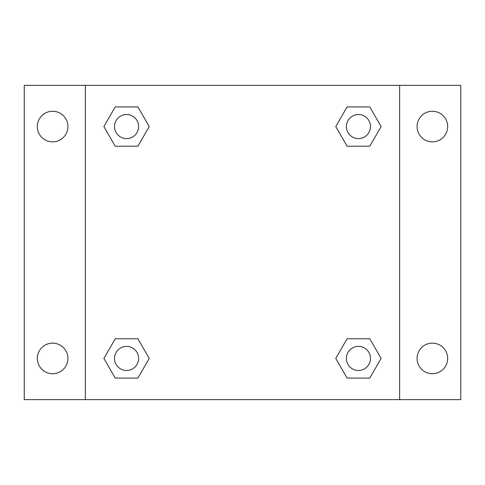 <?xml version="1.0" encoding="UTF-8"?>
<svg xmlns="http://www.w3.org/2000/svg" width="485" height="485" viewBox="0 0 485 485"><rect width="100%" height="100%" fill="white"/><g stroke="black" fill="none" stroke-linecap="round" stroke-linejoin="round"><path stroke-width="0.73" d="M52.622 373.729A15.296 15.296 0 0 0 65.869 350.788A15.296 15.296 0 0 0 39.376 350.788A15.296 15.296 0 0 0 52.622 373.729M432.377 373.729A15.296 15.296 0 0 0 445.624 350.788A15.296 15.296 0 0 0 419.131 350.788A15.296 15.296 0 0 0 432.377 373.729M432.377 141.862A15.296 15.296 0 0 0 445.624 118.916A15.296 15.296 0 0 0 419.131 118.916A15.296 15.296 0 0 0 432.377 141.862M52.622 141.862A15.296 15.296 0 0 0 65.869 118.916A15.296 15.296 0 0 0 39.376 118.916A15.296 15.296 0 0 0 52.622 141.862M460.75 399.64L24.25 399.64L24.25 85.36L460.75 85.36L460.75 399.64M115.224 338.791L137.904 338.791L149.247 358.433L137.904 378.076L115.224 378.076L103.887 358.433L115.224 338.791L137.904 338.791L115.224 338.791M347.096 106.924L369.776 106.924L381.113 126.567L369.776 146.209L347.096 146.209L335.753 126.567L347.096 106.924L369.776 106.924L347.096 106.924M85.36 399.64L85.36 85.36M399.64 85.36L399.64 399.64M115.224 106.924L137.904 106.924L149.247 126.567L137.904 146.209L115.224 146.209L103.887 126.567L115.224 106.924L137.904 106.924L115.224 106.924M347.096 338.791L369.776 338.791L381.113 358.433L369.776 378.076L347.096 378.076L335.753 358.433L347.096 338.791L369.776 338.791L347.096 338.791M369.776 378.076L347.096 378.076L369.776 378.076M370.479 358.433A12.046 12.046 0 0 0 352.413 348A12.046 12.046 0 0 0 352.413 368.867A12.046 12.046 0 0 0 370.479 358.433M137.904 378.076L115.224 378.076L137.904 378.076M138.613 358.433A12.046 12.046 0 0 0 120.541 348A12.046 12.046 0 0 0 120.541 368.867A12.046 12.046 0 0 0 138.613 358.433M369.776 146.209L347.096 146.209L369.776 146.209M370.479 126.567A12.046 12.046 0 0 0 352.413 116.133A12.046 12.046 0 0 0 352.413 137A12.046 12.046 0 0 0 370.479 126.567M137.904 146.209L115.224 146.209L137.904 146.209M138.613 126.567A12.046 12.046 0 0 0 120.541 116.133A12.046 12.046 0 0 0 120.541 137A12.046 12.046 0 0 0 138.613 126.567"/></g></svg>
